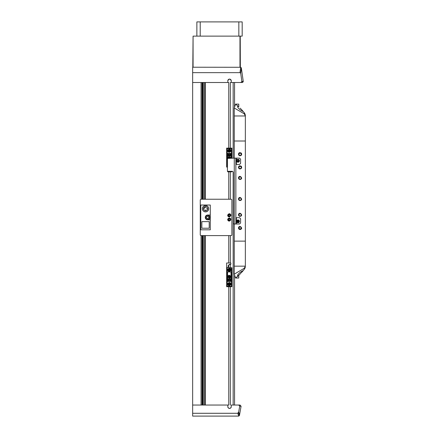 <?xml version="1.0" encoding="UTF-8"?>
<svg xmlns="http://www.w3.org/2000/svg" width="438" height="438" viewBox="0 0 438 438"><rect width="100%" height="100%" fill="white"/><g stroke="black" fill="none" stroke-linecap="round" stroke-linejoin="round"><path stroke-width="0.66" d="M234.253 224.004L234.253 241.13L245.351 241.13L245.351 141.009L234.253 141.009L234.253 115.971L245.351 115.971L234.253 115.971L234.253 108L235.6 104.113A52.702 52.702 0 0 1 238.765 106.817L238.765 104.113L235.6 104.113L238.108 106.22L237.527 106.226M234.253 158.129L234.253 141.009L245.351 141.003L245.351 115.971L244.207 112.692A5.272 5.272 0 0 1 245.351 115.971L244.289 113.853L234.253 108M239.192 200.281A1.582 1.582 0 0 1 238.496 198.972L240.079 197.39L241.661 198.972L240.079 200.555L238.496 198.972A1.582 1.582 0 0 1 239.564 197.478M239.192 179.202A1.582 1.582 0 0 1 238.496 177.894L240.079 176.311L241.661 177.894L240.079 179.476L238.496 177.894A1.582 1.582 0 0 1 239.564 176.399M239.192 229.266A1.582 1.582 0 0 1 238.496 227.957L240.079 226.38L241.661 227.957L240.079 229.539L238.496 227.957A1.582 1.582 0 0 1 239.564 226.462M239.192 216.093A1.582 1.582 0 0 1 238.496 214.784L240.079 213.202L241.661 214.784L240.079 216.367L238.496 214.784A1.582 1.582 0 0 1 239.564 213.29M239.192 168.663A1.582 1.582 0 0 1 238.496 167.354L240.079 165.772L241.661 167.354L240.079 168.937L238.496 167.354A1.582 1.582 0 0 1 239.564 165.86M239.192 155.49A1.582 1.582 0 0 1 238.496 154.176L240.079 152.599L241.661 154.176L240.079 155.758L238.496 154.176A1.582 1.582 0 0 1 239.564 152.681M240.079 200.555A1.582 1.582 0 0 1 239.279 200.341M241.661 198.972A1.582 1.582 0 0 1 240.593 200.467M240.079 179.476A1.582 1.582 0 0 1 239.279 179.257M241.661 177.894A1.582 1.582 0 0 1 240.593 179.388M240.079 229.539A1.582 1.582 0 0 1 239.279 229.326M241.661 227.957A1.582 1.582 0 0 1 240.593 229.452M240.079 216.367A1.582 1.582 0 0 1 239.279 216.148M241.661 214.784A1.582 1.582 0 0 1 240.593 216.279M240.966 166.046A1.582 1.582 0 0 1 240.593 168.849M240.079 168.937A1.582 1.582 0 0 1 239.279 168.718M240.966 152.867A1.582 1.582 0 0 1 240.593 155.676M240.079 155.758A1.582 1.582 0 0 1 239.279 155.545M240.112 274.024L235.6 278.026L234.253 274.139L234.253 241.13L245.351 241.13L245.351 266.162L234.253 266.167L245.351 266.162L244.207 269.447L241.88 272.179M241.398 198.972A1.319 1.319 0 0 1 240.079 200.292A1.319 1.319 0 0 1 238.765 198.972A1.319 1.319 0 0 1 240.079 197.658A1.319 1.319 0 0 1 241.398 198.972L240.079 197.658L238.765 198.972M241.398 177.894A1.319 1.319 0 0 1 240.079 179.213A1.319 1.319 0 0 1 238.765 177.894A1.319 1.319 0 0 1 240.079 176.574A1.319 1.319 0 0 1 241.398 177.894L240.079 176.574L238.765 177.894M241.398 227.957A1.319 1.319 0 0 1 240.079 229.277A1.319 1.319 0 0 1 238.765 227.957A1.319 1.319 0 0 1 240.079 226.643A1.319 1.319 0 0 1 241.398 227.957L240.079 226.643L238.765 227.957L240.079 229.277L241.398 227.957M241.398 214.784A1.319 1.319 0 0 1 240.079 216.104A1.319 1.319 0 0 1 238.765 214.784A1.319 1.319 0 0 1 240.079 213.465A1.319 1.319 0 0 1 241.398 214.784L240.079 213.465L238.765 214.784M241.398 167.354A1.319 1.319 0 0 1 240.079 168.668A1.319 1.319 0 0 1 238.765 167.354A1.319 1.319 0 0 1 240.079 166.035A1.319 1.319 0 0 1 241.398 167.354L240.079 166.035L238.765 167.354M241.398 154.176A1.319 1.319 0 0 1 240.079 155.495A1.319 1.319 0 0 1 238.765 154.176A1.319 1.319 0 0 1 240.079 152.862A1.319 1.319 0 0 1 241.398 154.176L240.079 152.862L238.765 154.176M244.782 268.554A5.272 5.272 0 0 0 245.302 266.873M245.351 266.167L244.289 268.28L234.253 274.139M245.258 115.271L245.143 114.948M244.842 114.411L244.524 114.055M235.6 278.026A52.702 52.702 0 0 0 238.765 275.321L238.765 278.026L235.6 278.026M242.701 270.919L240.079 274.057L237.971 276.039L237.527 275.913L237.829 274.615L240.079 272.359L242.668 270.772M237.445 275.622L237.527 275.913M237.495 275.858L237.971 276.039M240.15 108.153L241.918 109.998M242.707 111.225L242.077 110.173L244.201 112.681L244.289 113.853M242.668 111.367L240.079 109.779L237.954 107.715L237.511 106.248M237.495 106.281L237.971 106.1M228.751 148.115L228.751 82.508L227.826 82.508L227.826 80.816A1.714 1.714 0 0 1 229.539 79.108A1.714 1.714 0 0 1 231.253 80.816L231.253 82.508L240.801 82.508L241.875 81.473L240.736 73.354L239.997 72.648L240.67 67.277L241.382 68.131L243.216 81.205L241.382 68.131A1.057 1.057 0 0 0 241.201 67.671M238.748 416.062L237.774 413.28L238.694 411.895L239.553 414.912L239.307 415.667L238.458 416.1L192.649 416.1L192.649 67.222L240.67 67.277A1.057 1.057 0 0 0 240.336 67.222L240.238 36.13M241.875 81.473L243.232 81.32A1.057 1.057 0 0 1 243.15 81.879L242.192 82.508L240.238 82.508M239.997 72.648L192.649 72.648M242.575 82.432A1.057 1.057 0 0 1 242.187 82.508L240.801 82.508M201.053 405.035L201.053 235.6M201.053 199.235L201.053 82.508M227.826 82.508L192.649 82.508M238.694 411.895L239.723 406.059L238.666 405.035L231.253 405.035L231.253 406.721A1.714 1.714 0 0 1 229.539 408.43A1.714 1.714 0 0 1 227.826 406.721L227.826 405.035L192.649 405.035M192.649 413.28L237.774 413.28M243.232 81.32L242.187 82.508L240.807 82.508L242.187 82.508M241.343 67.961L240.736 73.354M231.253 405.035L234.549 405.035L234.549 274.976M234.549 107.162L234.549 82.508L230.328 82.508L230.328 148.115M233.153 405.035L233.153 171.964M233.153 158.129L233.153 82.508M230.328 405.035L230.328 286.72M230.328 267.749L230.328 264.585M230.328 263.003L230.328 235.6M230.328 199.235L230.328 171.833M230.328 155.249L230.328 154.16M227.941 80.203A1.714 1.714 0 0 0 227.826 80.816C228.97 78.61 230.109 78.61 231.253 80.816A1.714 1.714 0 0 0 228.581 79.398M228.554 79.42A1.714 1.714 0 0 0 228.006 80.055M241.075 406.245L240.035 405.035L241.075 406.267L239.723 406.059M238.65 405.035L240.035 405.035M239.307 415.667A0.947 0.887 -17.9 0 0 239.356 415.574L238.42 412.678M231.253 406.721L230.76 407.92A1.714 1.714 0 0 0 231.253 406.721M230.744 407.942L229.556 408.43A1.714 1.714 0 0 0 230.744 407.937M228.324 407.926L227.826 406.721A1.714 1.714 0 0 0 229.528 408.43L228.335 407.937M241.075 406.267L239.553 414.912M239.487 415.262L239.356 415.574M205.323 405.035L205.323 235.6M205.323 199.235L205.323 82.508M228.751 405.035L227.826 405.035L228.751 405.035L228.751 286.72M228.751 267.394L228.751 264.941M228.751 263.003L228.751 235.6M228.751 199.235L228.751 171.833M202.925 405.035L202.925 235.6M202.925 199.235L202.925 82.508M202.4 405.035L202.4 235.6M202.4 199.235L202.4 82.508M238.841 21.9L238.841 36.13L242.187 36.13L242.187 21.9L196.865 21.9L196.865 36.13M238.841 36.13L200.21 36.13L200.21 21.9M200.21 36.13L193.07 36.13L193.07 67.222M192.808 67.222L193.07 36.13M239.975 67.222L239.975 36.13M230.821 264.36L228.795 264.897L228.488 265.642L228.762 267.404A1.057 1.057 0 0 0 229.539 267.749L231.91 267.749L231.91 268.538L231.384 268.538L231.384 268.012L229.539 268.012A1.319 1.319 0 0 1 228.406 267.361L227.169 267.361L227.169 268.275L226.643 268.275L226.643 263.003L230.859 263.003L230.821 264.36L229.539 264.36L228.231 265.483L228.406 267.361M226.643 268.275L226.643 286.72L231.91 286.72L231.91 268.538M231.384 268.538L231.384 286.195L227.169 286.195L227.169 285.664L226.643 285.664M231.91 285.664L231.384 285.664M227.169 285.664L227.169 268.275M229.277 282.505C231.313 283.556 231.313 284.612 229.277 285.664C227.234 284.612 227.234 283.556 229.277 282.505A1.582 1.582 0 0 1 230.514 285.067M229.277 268.275C231.313 269.332 231.313 270.383 229.277 271.44C227.234 270.383 227.234 269.332 229.277 268.275A1.582 1.582 0 0 1 230.514 270.837M228.762 267.404L228.406 267.35M229.277 285.664A1.582 1.582 0 0 1 228.034 283.107M228.433 271.965L228.433 271.44L229.277 271.44A1.582 1.582 0 0 1 228.034 268.877M227.563 278.814L227.563 271.965L230.99 271.965L230.99 281.448L227.563 281.448L227.563 278.814L230.99 278.814M229.277 275.256C231.144 276.225 231.144 277.188 229.277 278.157C227.404 277.188 227.404 276.225 229.277 275.256A1.451 1.451 0 0 0 228.302 275.633M230.12 271.965L230.12 271.44L229.277 271.44M230.251 277.78A1.451 1.451 0 0 1 229.277 278.157M230.722 284.169A1.451 1.451 0 0 0 229.359 282.636A1.451 1.451 0 0 0 227.831 284.005A1.451 1.451 0 0 0 229.194 285.532A1.451 1.451 0 0 0 230.722 284.169A1.451 1.451 0 0 0 229.359 282.636A1.451 1.451 0 0 0 227.831 284.005A1.451 1.451 0 0 0 229.194 285.532A1.451 1.451 0 0 0 230.722 284.169M230.722 269.939A1.451 1.451 0 0 0 229.359 268.406A1.451 1.451 0 0 0 227.831 269.775A1.451 1.451 0 0 0 229.194 271.303A1.451 1.451 0 0 0 230.722 269.939A1.451 1.451 0 0 0 229.359 268.406A1.451 1.451 0 0 0 227.831 269.775A1.451 1.451 0 0 0 229.194 271.303A1.451 1.451 0 0 0 230.722 269.939M229.621 284.766L228.86 284.722L228.516 284.043L228.932 283.408L229.693 283.446L230.038 284.131L229.621 284.766L229.238 284.744L229.315 283.43M229.621 270.536L228.86 270.492L228.516 269.813L228.932 269.178L229.693 269.222L230.038 269.901L229.621 270.536L229.238 270.514L229.315 269.2M229.277 275.387A1.319 1.319 0 0 1 230.596 276.707A1.319 1.319 0 0 1 229.277 278.026A1.319 1.319 0 0 1 227.957 276.707A1.319 1.319 0 0 1 229.277 275.387M228.362 276.586A0.92 0.92 0 0 1 229.277 275.787C230.465 276.4 230.465 277.013 229.277 277.632C228.089 277.013 228.089 276.4 229.277 275.787A0.92 0.92 0 0 1 230.196 276.761M230.191 276.832A0.92 0.92 0 0 1 229.277 277.632A0.92 0.92 0 0 1 228.357 276.652M229.277 277.495A0.788 0.788 0 0 1 228.488 276.707A0.788 0.788 0 0 1 229.277 275.918A0.788 0.788 0 0 1 230.065 276.707A0.788 0.788 0 0 1 229.277 277.495L230.043 276.52M229.277 275.918L228.51 276.893M229.277 276.444L229.277 276.969L229.277 276.444M229.211 281.316A1.188 1.188 0 0 1 228.094 280.068A1.188 1.188 0 0 1 229.342 278.951A1.188 1.188 0 0 1 230.459 280.2A1.188 1.188 0 0 1 229.211 281.316A1.188 1.188 0 0 1 228.094 280.068A1.188 1.188 0 0 1 229.342 278.951A1.188 1.188 0 0 1 230.459 280.2A1.188 1.188 0 0 1 229.211 281.316M229.55 280.676L228.943 280.643L228.669 280.101L229.003 279.592L229.611 279.625L229.884 280.167L229.55 280.676M228.943 280.643L229.249 280.659M229.611 279.625L229.003 279.592M227.431 167.092L226.643 167.092L226.643 166.298L227.169 166.298L227.431 166.829M231.91 158.129L231.91 148.115L226.643 148.115L226.643 166.298M231.91 171.307L231.91 171.833L227.694 171.833L227.431 171.044L227.431 158.392L234.281 158.129L234.281 224.004L239.553 224.004L240.604 222.953L240.604 218.737L239.553 217.681L235.863 217.681M227.169 166.298L227.169 148.646L231.384 148.646L231.384 149.172L231.91 149.172M226.643 149.172L227.169 149.172M231.384 149.172L231.384 158.129M229.277 152.336C227.234 151.28 227.234 150.229 229.277 149.172C231.313 150.229 231.313 151.28 229.277 152.336A1.582 1.582 0 0 1 228.034 149.774M229.277 149.172A1.582 1.582 0 0 1 230.514 151.734M230.99 158.129L230.99 153.388L227.563 153.388L227.563 158.26M230.99 156.021L227.563 156.021M227.826 158.129L229.277 156.684L230.727 158.129M230.722 150.836A1.451 1.451 0 0 0 229.359 149.303A1.451 1.451 0 0 0 227.831 150.672A1.451 1.451 0 0 0 229.194 152.2A1.451 1.451 0 0 0 230.722 150.836M228.302 157.056A1.451 1.451 0 0 1 229.277 156.684M229.621 151.433L228.86 151.389L228.516 150.71L228.932 150.075L229.693 150.119L230.038 150.798L229.621 151.433L229.238 151.411L229.315 150.097M227.957 158.129A1.319 1.319 0 0 1 229.277 156.815A1.319 1.319 0 0 1 230.596 158.129M228.357 158.074A0.92 0.92 0 0 0 228.357 158.129L229.277 157.209L230.196 158.129A0.92 0.92 0 0 0 229.277 157.209A0.92 0.92 0 0 0 228.362 158.008M229.277 157.341L228.488 158.129A0.788 0.788 0 0 1 229.277 157.341A0.788 0.788 0 0 1 230.065 158.129L230.043 157.943M229.277 158.392L229.277 157.866M228.094 154.784A1.188 1.188 0 0 1 229.194 153.524A1.188 1.188 0 0 1 230.459 154.625A1.188 1.188 0 0 1 229.359 155.89A1.188 1.188 0 0 1 228.094 154.784M228.773 155.047L228.729 154.439L229.233 154.099L229.78 154.368L229.824 154.975L229.315 155.315L228.751 154.74M205.685 216.328A2.239 2.239 0 0 1 208.729 215.463A2.239 2.239 0 0 1 209.599 218.507A2.239 2.239 0 0 1 206.555 219.378A2.239 2.239 0 0 1 205.685 216.328M206.424 217.44L207.015 216.377L208.236 216.356L208.86 217.401L208.269 218.463L207.054 218.48L206.424 217.44M208.088 219.613C210.946 219.175 210.005 214.516 207.196 215.222M204.245 207.059A2.108 2.108 0 0 1 207.645 208.723A2.108 2.108 0 0 1 205.537 210.831A2.108 2.108 0 0 1 204.245 207.059L204.601 207.42L204.228 207.793L203.867 207.431M203.938 205.991A3.165 3.165 0 0 0 202.372 208.723C202.559 210.645 203.615 211.696 205.537 211.888C207.453 211.696 208.51 210.645 208.696 208.723C208.51 206.802 207.453 205.75 205.537 205.559C203.615 205.75 202.559 206.802 202.372 208.723A3.165 3.165 0 0 0 202.657 210.026M202.663 210.048A3.165 3.165 0 0 0 206.95 211.554M207.13 211.455A3.165 3.165 0 0 0 208.417 207.42M208.406 207.398A3.165 3.165 0 0 0 204.124 205.893M207.645 215.047L210.278 215.047L210.278 205.033L200.79 205.033L200.79 229.802L210.278 229.802L210.278 219.788L207.645 219.788A2.371 2.371 0 0 1 205.269 217.418A2.371 2.371 0 0 1 207.645 215.047M201.847 228.22L201.847 221.633L209.222 221.633L209.222 228.22L201.847 228.22M205.269 207.404L205.8 207.404L205.269 207.404M204.218 208.986L204.218 208.461L204.218 208.986A1.319 1.319 0 0 1 204.245 208.723A1.319 1.319 0 0 0 204.218 208.986L204.218 208.461L204.218 208.986M205.8 210.043L205.269 210.043L205.8 210.043M206.851 208.461L206.851 208.986A1.319 1.319 0 0 0 206.824 208.723A1.319 1.319 0 0 1 206.851 208.986L206.851 208.461M210.278 215.047L210.278 219.788M231.883 235.075L231.357 235.6L200.79 235.6L200.265 235.075L200.265 199.766L200.79 199.235L231.357 199.235L231.883 199.766L231.883 235.075M229.277 216.892C227.234 215.835 227.234 214.784 229.277 213.728C231.313 214.784 231.313 215.835 229.277 216.892A1.582 1.582 0 0 1 227.711 215.096M229.277 221.108C227.234 220.057 227.234 219 229.277 217.943C231.313 219 231.313 220.057 229.277 221.108A1.582 1.582 0 0 1 227.711 219.312M230.842 215.523A1.582 1.582 0 0 0 229.277 213.728M230.842 219.739A1.582 1.582 0 0 0 229.277 217.943M229.025 218.102A1.451 1.451 0 0 1 230.706 219.274A1.451 1.451 0 0 1 229.528 220.955A1.451 1.451 0 0 1 227.848 219.783A1.451 1.451 0 0 1 229.025 218.102A1.451 1.451 0 0 1 230.706 219.274A1.451 1.451 0 0 1 229.528 220.955A1.451 1.451 0 0 1 227.848 219.783A1.451 1.451 0 0 1 229.025 218.102A1.451 1.451 0 0 0 227.831 219.443M229.288 213.864A1.451 1.451 0 0 1 230.727 215.326A1.451 1.451 0 0 1 229.26 216.761A1.451 1.451 0 0 1 227.826 215.299A1.451 1.451 0 0 1 229.288 213.864A1.451 1.451 0 0 1 230.727 215.326A1.451 1.451 0 0 1 229.26 216.761A1.451 1.451 0 0 1 227.826 215.299A1.451 1.451 0 0 1 229.288 213.864M229.649 215.972L228.888 215.967L228.516 215.304L228.904 214.647L229.665 214.658L230.038 215.321L229.649 215.972M229.764 220.111L229.019 220.243L228.526 219.662L228.789 218.945L229.534 218.814L230.027 219.394L229.764 220.111M228.888 215.967L229.271 215.972M229.282 214.653L228.904 214.647M229.162 218.88L228.789 218.945M234.281 224.004L233.23 223.741L233.23 172.358A1.057 1.057 0 0 0 232.173 171.307L227.694 171.307M235.863 164.453L239.553 164.453L240.604 163.401L240.604 159.186L239.553 158.129L234.281 158.129M239.394 221.081A1.451 1.451 0 0 0 237.681 219.953A1.451 1.451 0 0 0 236.553 221.661A1.451 1.451 0 0 0 238.261 222.789A1.451 1.451 0 0 0 239.394 221.081A1.451 1.451 0 0 1 238.261 222.789A1.451 1.451 0 0 1 236.553 221.661A1.451 1.451 0 0 0 238.261 222.789M235.863 224.004L235.863 158.129M239.394 160.5A1.451 1.451 0 0 0 237.708 159.339A1.451 1.451 0 0 0 236.547 161.031A1.451 1.451 0 0 0 238.239 162.191A1.451 1.451 0 0 0 239.394 160.5A1.451 1.451 0 0 0 237.708 159.339A1.451 1.451 0 0 0 236.547 161.031A1.451 1.451 0 0 0 238.239 162.191A1.451 1.451 0 0 0 239.394 160.5A1.451 1.451 0 0 0 237.708 159.339A1.451 1.451 0 0 0 236.547 161.031M238.469 161.343L237.719 161.485L237.226 160.905L237.478 160.188L238.223 160.051L238.721 160.626L238.091 161.414M238.475 221.94L237.73 222.093L237.226 221.524L237.467 220.801L238.212 220.648L238.715 221.217L238.475 221.94L238.102 222.017L237.839 220.725M244.207 269.447L244.289 268.28M204.59 405.035L204.59 235.6M204.59 199.235L204.59 82.508M203.309 405.035L203.309 235.6M203.309 199.235L203.309 82.508M202.017 405.035L202.017 235.6M202.017 199.235L202.017 82.508M228.494 266.824L228.22 266.693M227.99 284.01A1.292 1.292 0 0 1 229.348 282.795A1.292 1.292 0 0 1 230.563 284.158A1.292 1.292 0 0 1 229.205 285.373A1.292 1.292 0 0 1 227.99 284.01M227.99 269.786A1.292 1.292 0 0 1 229.348 268.565A1.292 1.292 0 0 1 230.563 269.928A1.292 1.292 0 0 1 229.205 271.144A1.292 1.292 0 0 1 227.99 269.786M230.328 280.194A1.057 1.057 0 0 1 229.216 281.185A1.057 1.057 0 0 1 228.225 280.074A1.057 1.057 0 0 1 229.337 279.083A1.057 1.057 0 0 1 230.328 280.194M227.99 150.677A1.292 1.292 0 0 1 229.348 149.462A1.292 1.292 0 0 1 230.563 150.825A1.292 1.292 0 0 1 229.205 152.041A1.292 1.292 0 0 1 227.99 150.677M229.348 155.758A1.057 1.057 0 0 1 228.225 154.778A1.057 1.057 0 0 1 229.205 153.656A1.057 1.057 0 0 1 230.328 154.636A1.057 1.057 0 0 1 229.348 155.758M206.681 219.148A1.976 1.976 0 0 1 205.915 216.46A1.976 1.976 0 0 1 208.603 215.693A1.976 1.976 0 0 1 209.369 218.381A1.976 1.976 0 0 1 206.681 219.148M227.984 215.299A1.292 1.292 0 0 1 229.288 214.018A1.292 1.292 0 0 1 230.569 215.321A1.292 1.292 0 0 1 229.266 216.602A1.292 1.292 0 0 1 227.984 215.299M228.006 219.756A1.292 1.292 0 0 1 229.052 218.255A1.292 1.292 0 0 1 230.547 219.301A1.292 1.292 0 0 1 229.501 220.796A1.292 1.292 0 0 1 228.006 219.756M236.389 224.004L236.389 217.681M236.389 158.129L236.389 164.453M236.701 161.003A1.292 1.292 0 0 1 237.735 159.498A1.292 1.292 0 0 1 239.241 160.527A1.292 1.292 0 0 1 238.206 162.033A1.292 1.292 0 0 1 236.701 161.003M237.681 219.953A1.451 1.451 0 0 0 236.553 221.661M238.228 222.635L236.706 221.628C237.215 219.827 238.058 219.652 239.236 221.113L238.228 222.635"/></g></svg>
